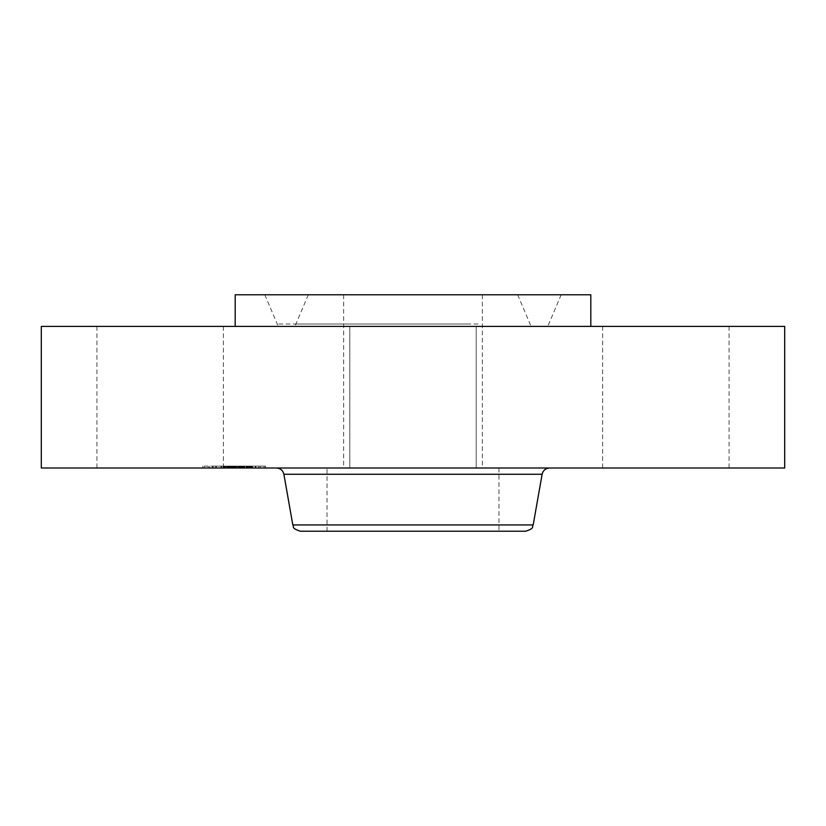 <?xml version="1.0" encoding="UTF-8"?>
<svg xmlns="http://www.w3.org/2000/svg" width="826" height="826" viewBox="0 0 826 826"><rect width="100%" height="100%" fill="white"/><g stroke="black" fill="none" stroke-linecap="round" stroke-linejoin="round"><path stroke-width="0.62" stroke-dasharray="4.13 3.1" d="M488.445 468.001L327.024 468.001L488.445 468.001M446.246 468.001L343.657 468.001L446.246 468.001M446.246 294.789L343.657 294.789L446.246 294.789M362.81 294.789L517.685 294.789L362.81 294.789M355.139 326.394L533.689 326.394L355.139 326.394M349.635 326.394L528.981 326.394L349.635 326.394M341.964 294.789L561.174 294.789L341.964 294.789M590.817 294.789L235.183 294.789M327.746 326.394L590.817 326.394L327.746 326.394M784.7 326.394L41.3 326.394M468.476 326.394L349.79 326.394L468.476 326.394M696.163 326.394L602.639 326.394L696.163 326.394M129.837 326.394L223.361 326.394L129.837 326.394M784.7 468.001L41.3 468.001M190.445 468.001L96.931 468.001L190.445 468.001M357.524 468.001L476.21 468.001L357.524 468.001M635.555 468.001L729.069 468.001L635.555 468.001M498.976 468.001L498.976 531.211L337.555 531.211M525.708 531.211L300.292 531.211M478.481 468.001L276.411 468.001L478.481 468.001M256.328 468.001L202.907 468.001L256.328 468.001M212.076 466.101L265.497 466.101L212.076 466.101M251.631 466.101L209.546 466.101L251.631 466.101M255.327 466.101L252.085 466.101L255.874 466.101L252.085 466.101L255.874 466.101L255.327 466.101L255.327 468.001L255.874 468.001L252.085 468.001L255.327 468.001M215.762 466.101L212.53 466.101L216.319 466.101L212.53 466.101L216.319 466.101L215.762 466.101L215.762 468.001L216.319 468.001L212.53 468.001L215.762 468.001M235.544 466.101L232.302 466.101L235.544 466.101M207.574 466.101L204.332 466.101L207.574 466.101M260.83 466.101L264.072 466.101L260.83 466.101M216.773 468.001L258.858 468.001L216.773 468.001M240.82 468.001L252.302 468.001L240.82 468.001L240.82 466.101L223.175 466.101L244.744 466.101L228.575 466.101L240.82 466.101L240.851 468.001M247.903 468.001L246.355 468.001L247.945 468.001L247.903 466.101L247.883 468.001M248.853 468.001L248.853 466.101M248.977 468.001L248.977 466.101L248.987 468.001M248.027 468.001L248.027 466.101L248.006 468.001M248.079 468.001L248.058 466.101M246.84 468.001L246.84 466.101M247.304 468.001L247.284 466.101L247.304 468.001M247.511 468.001L247.511 466.101L247.511 468.001M247.707 468.001L247.707 466.101M239.581 468.001L238.828 468.001L239.943 468.001L239.974 466.101L238.177 466.101L239.602 466.101L239.602 468.001L239.571 466.101M239.943 468.001L239.974 466.101L239.943 468.001M238.518 468.001L238.518 466.101M240.665 468.001L243.154 468.001L240.665 468.001L240.665 466.101L243.866 466.101L230.217 466.101L240.665 466.101M243.35 468.001L230.217 468.001L243.866 468.001L243.35 466.101M239.922 468.001L229.731 468.001L239.922 468.001L239.881 466.101M233.748 468.001L223.175 468.001L234.026 468.001L233.768 466.101M234.14 468.001L234.13 466.101M233.613 468.001L233.603 466.101M232.86 468.001L236.102 468.001L232.302 468.001L236.102 468.001L232.86 468.001L232.901 466.101M232.498 468.001L232.498 466.101M234.264 468.001L230.774 468.001L234.76 468.001L234.264 466.101L234.264 468.001M229.318 468.001L228.575 468.001L229.318 468.001L229.318 466.101L229.339 468.001M229.69 468.001L229.69 466.101M229.855 468.001L229.814 466.101L229.855 468.001M228.565 468.001L228.905 466.101L223.929 466.101L228.565 466.101L228.565 468.001M228.833 468.001L228.874 466.101L228.833 468.001M228.275 468.001L227.346 468.001L228.275 468.001L228.275 466.101M228.11 468.001L223.929 468.001L228.503 468.001L228.11 466.101L228.141 468.001M226.923 468.001L220.955 468.001L229.401 468.001L226.923 468.001L226.923 466.101L229.401 466.101L220.955 466.101L226.923 466.101M237.372 468.001L237.372 466.101M233.293 468.001L233.293 466.101L233.273 468.001M233.541 468.001L233.572 466.101M233.913 468.001L233.913 466.101M234.037 468.001L234.037 466.101L234.026 468.001M234.078 468.001L234.078 466.101M233.975 468.001L233.975 466.101M233.83 468.001L233.789 466.101M233.521 468.001L233.521 466.101L233.51 468.001M233.448 468.001L233.459 466.101M233.355 468.001L233.355 466.101M233.242 468.001L233.242 466.101L233.242 468.001M233.108 468.001L233.108 466.101M232.963 468.001L232.963 466.101M232.787 468.001L232.787 466.101L232.787 468.001M232.633 468.001L232.622 466.101M232.478 468.001L232.447 466.101L232.478 468.001M232.023 468.001L232.023 466.101M232.199 468.001L232.189 466.101M232.354 468.001L232.354 466.101M232.705 468.001L232.705 466.101M232.839 468.001L232.849 466.101M232.395 468.001L232.426 466.101M232.323 468.001L232.302 466.101M232.24 468.001L232.24 466.101M232.147 468.001L232.147 466.101L232.178 468.001M232.034 468.001L232.034 466.101L232.044 468.001M231.91 468.001L231.91 466.101M231.765 468.001L231.745 466.101M227.604 468.001L227.604 466.101M227.924 468.001L227.924 466.101L227.904 468.001M223.175 468.001L223.175 466.101M225.674 468.001L225.674 466.101M230.547 468.001L230.547 466.101L230.578 468.001M228.337 468.001L228.337 466.101L228.358 468.001M225.106 468.001L225.106 466.101M229.153 468.001L229.153 466.101M229.07 468.001L229.07 466.101M230.526 468.001L230.526 466.101M233.634 468.001L233.634 466.101M233.046 468.001L233.046 466.101M231.869 468.001L231.869 466.101M231.703 468.001L231.703 466.101M231.394 468.001L231.363 466.101M231.104 468.001L231.104 466.101M230.795 468.001L230.795 466.101M230.464 468.001L230.464 466.101M230.113 468.001L230.113 466.101M229.752 468.001L229.752 466.101L229.731 468.001M230.062 468.001L230.062 466.101M230.382 468.001L230.382 466.101M230.702 468.001L230.702 466.101M231.043 468.001L231.043 466.101L231.012 468.001M232.106 468.001L232.106 466.101M234.76 468.001L234.76 466.101M230.774 468.001L230.774 466.101M235.885 468.001L235.885 466.101M235.513 468.001L235.513 466.101M234.574 468.001L234.574 466.101M233.18 468.001L233.18 466.101M232.922 468.001L232.922 466.101M232.664 468.001L232.664 466.101M231.961 468.001L231.961 466.101M231.538 468.001L231.538 466.101M231.321 468.001L231.321 466.101M231.094 468.001L231.094 466.101M230.846 468.001L230.846 466.101M230.289 468.001L230.289 466.101M229.989 468.001L229.989 466.101M228.957 468.001L228.957 466.101M228.575 468.001L228.575 466.101M229.112 468.001L229.112 466.101M229.194 468.001L229.194 466.101M229.277 468.001L229.277 466.101M229.452 468.001L229.452 466.101M229.535 468.001L229.535 466.101M229.618 468.001L229.618 466.101M229.886 468.001L229.886 466.101M252.302 468.001L252.302 466.101M251.806 468.001L251.806 466.101M251.321 468.001L251.321 466.101M250.856 468.001L250.856 466.101M250.402 468.001L250.402 466.101M249.968 468.001L249.968 466.101M249.545 468.001L249.545 466.101M249.142 468.001L249.142 466.101M248.75 468.001L248.75 466.101M248.378 468.001L248.378 466.101L248.358 468.001M248.12 468.001L248.12 466.101M248.316 468.001L248.316 466.101M248.481 468.001L248.481 466.101M248.636 468.001L248.636 466.101M248.76 468.001L248.76 466.101L248.781 468.001M248.925 468.001L248.925 466.101L248.946 468.001M248.874 468.001L248.874 466.101M248.667 468.001L248.667 466.101M248.523 468.001L248.523 466.101M248.172 468.001L248.172 466.101M247.955 468.001L247.945 466.101M247.542 468.001L247.542 466.101L247.542 468.001M247.346 468.001L247.335 466.101M247.15 468.001L247.15 466.101M246.943 468.001L246.943 466.101L246.943 468.001M246.726 468.001L246.726 466.101L246.695 468.001M246.355 468.001L246.355 466.101M247.16 468.001L247.201 466.101M247.655 468.001L247.655 466.101L247.655 468.001M247.779 468.001L247.779 466.101M247.852 468.001L247.852 466.101M247.738 468.001L247.738 466.101M247.614 468.001L247.614 466.101L247.614 468.001M247.459 468.001L247.449 466.101M247.088 468.001L247.088 466.101L247.057 468.001M247.015 468.001L247.015 466.101M246.881 468.001L246.881 466.101M245.993 468.001L245.993 466.101M236.381 468.001L236.381 466.101M236.597 468.001L236.597 466.101M234.377 468.001L234.377 466.101M244.744 468.001L244.744 466.101M244.579 468.001L244.579 466.101M244.413 468.001L244.413 466.101M244.248 468.001L244.248 466.101M244.083 468.001L244.083 466.101M243.907 468.001L243.907 466.101M243.701 468.001L243.701 466.101M243.484 468.001L243.484 466.101M243.278 468.001L243.278 466.101M243.081 468.001L243.081 466.101M242.875 468.001L242.875 466.101L242.896 468.001M242.679 468.001L242.679 466.101L242.689 468.001M242.483 468.001L242.483 466.101L242.483 468.001M242.286 468.001L242.286 466.101L242.276 468.001M242.09 468.001L242.09 466.101L242.059 468.001M241.904 468.001L241.904 466.101M241.708 468.001L241.708 466.101M241.512 468.001L241.512 466.101M241.295 468.001L241.295 466.101L241.295 468.001M241.078 468.001L241.078 466.101M240.614 468.001L240.614 466.101M240.366 468.001L240.366 466.101M240.118 468.001L240.118 466.101M239.85 468.001L239.85 466.101L239.839 468.001M239.292 468.001L239.292 466.101L239.282 468.001M239.416 468.001L239.416 466.101L239.416 468.001M239.53 468.001L239.53 466.101L239.55 468.001M239.643 468.001L239.643 466.101M239.736 468.001L239.736 466.101M240.005 468.001L240.005 466.101M240.077 468.001L240.077 466.101M240.149 468.001L240.149 466.101M240.211 468.001L240.211 466.101M240.748 468.001L240.748 466.101M228.503 468.001L228.503 466.101L228.513 468.001M224.331 468.001L224.331 466.101M223.929 468.001L223.929 466.101M239.798 468.001L239.798 466.101M239.695 468.001L239.695 466.101M239.241 468.001L239.241 466.101M239.044 468.001L239.044 466.101M238.817 468.001L238.817 466.101L238.828 468.001M238.177 468.001L238.177 466.101M238.415 468.001L238.415 466.101M238.631 468.001L238.631 466.101M238.993 468.001L238.993 466.101M239.148 468.001L239.148 466.101M239.395 468.001L239.395 466.101M239.478 468.001L239.478 466.101M228.905 468.001L228.916 466.101M228.761 468.001L228.761 466.101M228.678 468.001L228.678 466.101L228.688 468.001M228.43 468.001L228.43 466.101L228.441 468.001M228.1 468.001L228.1 466.101M227.687 468.001L227.687 466.101M227.346 468.001L227.346 466.101M227.532 468.001L227.532 466.101M227.708 468.001L227.708 466.101M227.873 468.001L227.873 466.101M228.017 468.001L228.017 466.101M228.255 468.001L228.255 466.101M240.8 468.001L240.8 466.101M241.058 468.001L241.058 466.101M241.533 468.001L241.533 466.101M241.76 468.001L241.76 466.101M241.977 468.001L241.977 466.101M242.235 468.001L242.235 466.101M242.514 468.001L242.514 466.101M242.658 468.001L242.658 466.101M242.823 468.001L242.823 466.101M242.989 468.001L242.989 466.101M243.164 468.001L243.164 466.101L243.154 468.001M243.866 468.001L243.866 466.101M235.647 468.001L235.647 466.101M235.162 468.001L235.162 466.101M230.217 468.001L230.217 466.101M243.288 468.001L243.288 466.101M243.03 468.001L243.03 466.101M241.842 468.001L241.842 466.101M241.615 468.001L241.615 466.101M241.388 468.001L241.388 466.101M241.151 468.001L241.151 466.101M240.913 468.001L240.913 466.101M227.46 468.001L227.46 466.101M229.401 468.001L229.401 466.101M224.889 468.001L224.889 466.101M221.76 468.001L221.76 466.101M227.057 468.001L227.057 466.101M226.551 468.001L226.551 466.101M220.955 468.001L220.955 466.101M224.765 468.001L224.765 466.101M204.889 468.001L208.131 468.001L204.889 468.001M263.515 468.001L260.283 468.001L263.515 468.001M469.137 324.009L295.915 324.009L469.137 324.009M478.089 324.009L277.226 324.009L478.089 324.009M533.183 524.944L292.817 524.944M542.114 474.269L283.886 474.269M234.491 468.001L234.491 466.101M228.812 468.001L228.812 466.101M229.019 468.001L229.019 466.101M229.773 468.001L229.773 466.101M213.087 468.001L213.087 466.101M252.642 468.001L252.642 466.101M482.343 294.789L482.343 468.001M343.657 294.789L343.657 468.001M517.685 294.789L530.085 324.009C529.497 324.308 530.705 325.103 533.689 326.394M308.315 294.789L295.915 324.009C296.503 324.308 295.295 325.103 292.311 326.394M561.174 294.789L548.774 324.009C549.362 324.308 548.154 325.103 545.16 326.394M223.361 326.394L223.361 468.001M96.931 326.394L96.931 468.001M476.21 326.394L476.21 468.001L476.21 326.394M349.79 326.394L349.79 468.001L349.79 326.394M602.639 326.394L602.639 468.001M729.069 326.394L729.069 468.001M264.826 294.789L277.226 324.009C276.638 324.308 277.846 325.103 280.84 326.394M327.024 531.211L327.024 468.001M265.497 468.001L265.497 466.101M202.907 468.001L202.907 466.101M209.546 468.001L209.546 466.101M258.858 468.001L258.858 466.101M252.085 468.001L252.085 466.101L252.085 468.001M255.874 468.001L255.874 466.101L255.874 468.001M212.53 468.001L212.53 466.101L212.53 468.001M216.319 468.001L216.319 466.101L216.319 468.001M236.102 468.001L236.102 466.101L236.102 468.001M204.332 468.001L204.332 466.101M208.131 468.001L208.131 466.101M264.072 468.001L264.072 466.101M260.283 468.001L260.283 466.101"/><path stroke-width="1.24" d="M235.183 326.394L235.183 294.789L590.817 294.789L590.817 326.394M41.3 326.394L784.7 326.394L784.7 468.001L41.3 468.001L41.3 326.394M337.555 531.211L498.976 531.211M533.183 524.944L292.817 524.944C294.541 526.781 290.473 527.959 300.292 531.211L525.708 531.211C535.527 527.959 531.459 526.781 533.183 524.944L542.114 474.269C543.095 470.376 545.583 468.28 549.589 468.001M292.817 524.944L283.886 474.269L542.114 474.269M283.886 474.269C282.905 470.376 280.417 468.28 276.411 468.001"/></g></svg>
